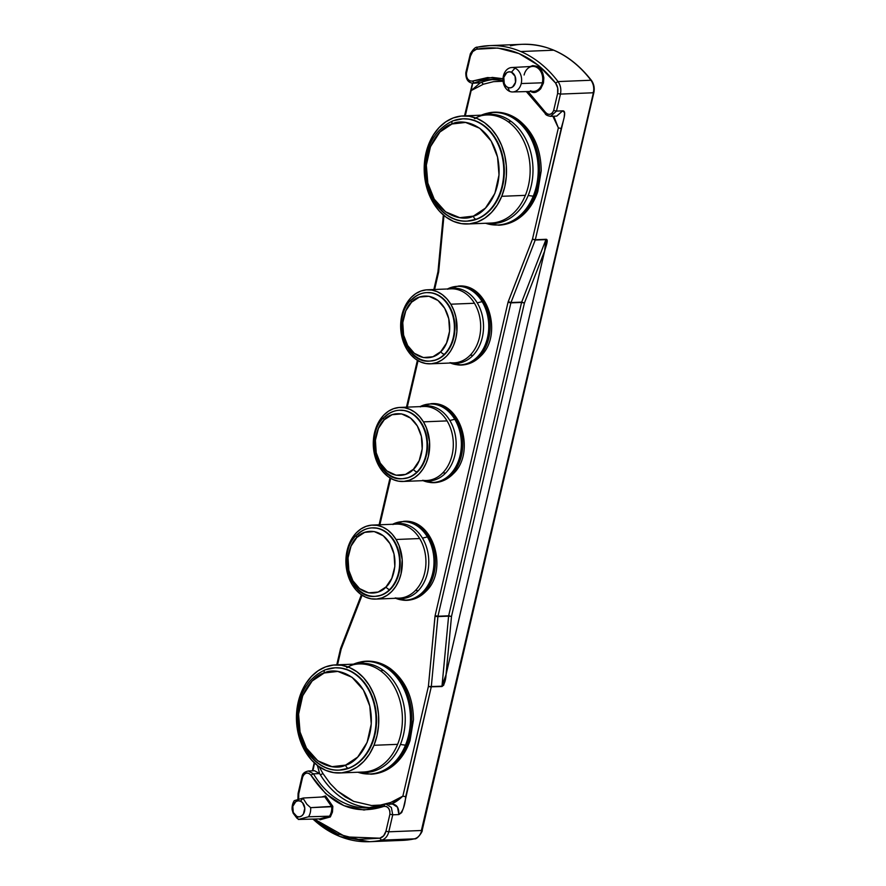 <?xml version="1.0" encoding="UTF-8"?>
<svg xmlns="http://www.w3.org/2000/svg" width="886" height="886" viewBox="0 0 886 886"><rect width="100%" height="100%" fill="white"/><g stroke="black" fill="none" stroke-linecap="round" stroke-linejoin="round"><path stroke-width="1.33" d="M530.448 90.782A12.504 9.513 -92.3 0 0 534.756 91.28A12.504 9.513 -92.3 0 0 542.321 82.797A12.504 9.513 -92.3 0 0 535.975 67.015L536.694 66.217C541.446 67.458 543.705 73.062 543.461 83.029C539.441 91.391 535.222 94.226 530.803 91.535L534.734 92.166L538.533 90.771L540.681 88.799L543.461 83.029L543.849 77.868L542.697 72.862L540.183 68.765L536.694 66.217L532.752 65.586L528.964 66.982M407.981 521.555A39.527 30.069 87.7 0 1 434.096 550.195A39.527 30.069 87.7 0 1 424.184 592.136A6.811 3.588 44.2 0 0 425.845 591.449A6.811 3.588 -135.8 0 1 424.184 592.136A39.527 30.069 -92.3 0 0 434.096 550.195A39.527 30.069 -92.3 0 0 407.981 521.555M395.222 597.939A37.046 28.186 -92.3 0 0 415.423 590.486A13.977 7.354 -135.8 0 1 418.126 590.796A37.577 28.585 87.7 0 1 397.548 598.349M375.221 596.333A34.266 26.071 -92.3 0 0 375.487 596.322A34.266 26.071 -92.3 0 0 397.869 576.908A34.266 26.071 -92.3 0 0 394.591 541.479L394.048 541.501A34.266 26.071 87.7 0 1 389.718 589.467A3.3 1.75 -135.2 0 1 386.019 586.92C381.19 593.354 363.969 598.858 352.916 580.806C342.373 562.256 350.834 541.922 356.836 537.47A3.3 1.75 -135.2 0 1 356.615 535.066A3.3 1.75 44.8 0 0 356.836 537.47C361.665 531.024 378.887 525.531 389.94 543.572C400.483 562.134 392.022 582.467 386.019 586.92A3.3 1.75 44.8 0 0 389.718 589.467A34.266 26.071 -92.3 0 0 394.048 541.501A34.266 26.071 -92.3 0 0 375.897 528.067M435.358 403.916A39.527 30.069 87.7 0 1 461.473 432.556A39.527 30.069 87.7 0 1 451.561 474.497A6.811 3.588 44.2 0 0 453.222 473.811A6.811 3.588 -135.8 0 1 451.561 474.497A39.527 30.069 -92.3 0 0 461.473 432.556A39.527 30.069 -92.3 0 0 435.358 403.916M422.589 480.301A37.046 28.186 -92.3 0 0 442.801 472.847A13.977 7.354 -135.8 0 1 445.503 473.157A37.577 28.585 87.7 0 1 424.926 480.71M402.587 478.695A34.266 26.071 -92.3 0 0 402.864 478.684A34.266 26.071 -92.3 0 0 425.236 459.258A34.266 26.071 -92.3 0 0 421.957 423.84L421.426 423.862A34.266 26.071 87.7 0 1 417.096 471.828A3.3 1.75 -135.2 0 1 413.397 469.281C408.568 475.716 391.346 481.22 380.293 463.168C369.739 444.617 378.211 424.283 384.203 419.831A3.3 1.75 -135.2 0 1 383.992 417.428A3.3 1.75 44.8 0 0 384.203 419.831C389.032 413.385 406.253 407.892 417.306 425.933C427.86 444.495 419.399 464.829 413.397 469.281A3.3 1.75 44.8 0 0 417.096 471.828A34.266 26.071 -92.3 0 0 421.426 423.862A34.266 26.071 -92.3 0 0 403.263 410.428M462.736 286.278A39.527 30.069 87.7 0 1 488.85 314.918A39.527 30.069 87.7 0 1 478.938 356.859A6.811 3.588 44.2 0 0 480.6 356.172A6.811 3.588 -135.8 0 1 478.938 356.859A39.527 30.069 -92.3 0 0 488.85 314.918A39.527 30.069 -92.3 0 0 462.736 286.278M449.966 362.662A37.046 28.186 -92.3 0 0 470.178 355.197A13.977 7.354 -135.8 0 1 472.88 355.519A37.577 28.585 87.7 0 1 452.303 363.072M429.965 361.045A34.266 26.071 -92.3 0 0 430.231 361.045A34.266 26.071 -92.3 0 0 452.613 341.619A34.266 26.071 -92.3 0 0 449.335 306.202L448.803 306.224A34.266 26.071 87.7 0 1 444.473 354.19A3.3 1.75 -135.2 0 1 440.774 351.642C435.945 358.077 418.724 363.581 407.671 345.529C397.116 326.978 405.578 306.634 411.58 302.181A3.3 1.75 -135.2 0 1 411.37 299.789A3.3 1.75 44.8 0 0 411.58 302.181C416.409 295.747 433.631 290.254 444.683 308.295C455.238 326.856 446.765 347.19 440.774 351.642A3.3 1.75 44.8 0 0 444.473 354.19A34.266 26.071 -92.3 0 0 448.803 306.224A34.266 26.071 -92.3 0 0 430.64 292.79M339.393 770.1A51.189 38.951 -92.3 0 0 339.659 770.089A51.189 38.951 -92.3 0 0 374.856 705.034L374.324 705.057A51.189 38.951 -92.3 0 0 338.873 667.911A51.189 38.951 -92.3 0 0 325.638 669.716A3.3 2.082 69.5 0 0 325.195 669.805A3.3 2.082 69.5 0 0 324.243 672.972C334 667.324 361.388 672.12 369.783 706.031C377.214 740.308 356.238 763.156 345.606 765.116A3.3 2.082 69.5 0 0 348.486 768.206A51.189 38.951 -92.3 0 0 374.324 705.057A51.189 38.951 87.7 0 1 348.486 768.206A51.189 38.951 87.7 0 1 339.128 770.111A51.189 38.951 87.7 0 1 299.811 732.866M346.681 667.59A54.6 41.542 87.7 0 1 383.129 670.226A13.977 7.775 -54.1 0 1 380.493 670.78A54.079 41.144 -92.3 0 0 353.292 664.721M355.773 664.079A54.6 41.542 87.7 0 1 383.129 670.226A54.6 41.542 87.7 0 1 400.417 744.495L405.478 745.17A56.305 42.838 -92.3 0 0 387.658 668.587A6.811 3.788 -54.1 0 1 388.943 668.321A6.811 3.788 -54.1 0 1 390.56 668.775A6.811 3.788 125.9 0 0 388.943 668.321A56.56 43.026 87.7 0 1 411.392 727.173A56.56 43.026 87.7 0 1 377.093 773.389A56.56 43.026 -92.3 0 0 411.392 727.173A56.56 43.026 -92.3 0 0 388.943 668.321A6.811 3.788 125.9 0 0 387.658 668.587A56.305 42.838 87.7 0 1 405.478 745.17A56.305 42.838 87.7 0 1 359.284 772.681M467.155 221.112A51.189 38.951 -92.3 0 0 467.42 221.101A51.189 38.951 -92.3 0 0 502.617 156.047L502.074 156.069A51.189 38.951 -92.3 0 0 466.623 118.923A51.189 38.951 -92.3 0 0 453.399 120.729A3.3 2.082 69.5 0 0 452.945 120.817A3.3 2.082 69.5 0 0 451.993 123.996C461.761 118.336 489.15 123.132 497.533 157.055C504.965 191.321 483.989 214.179 473.368 216.129A3.3 2.082 69.5 0 0 476.247 219.219A51.189 38.951 -92.3 0 0 502.074 156.069A51.189 38.951 87.7 0 1 476.247 219.219A51.189 38.951 87.7 0 1 466.878 221.123A51.189 38.951 87.7 0 1 427.561 183.878M474.431 118.613A54.6 41.542 87.7 0 1 510.89 121.238A13.977 7.775 -54.1 0 1 508.243 121.792A54.079 41.144 -92.3 0 0 481.043 115.734M483.534 115.091A54.6 41.542 87.7 0 1 510.89 121.238A54.6 41.542 87.7 0 1 528.167 195.507L533.239 196.183A56.305 42.838 -92.3 0 0 515.408 119.599A6.811 3.788 -54.1 0 1 516.693 119.333A6.811 3.788 -54.1 0 1 518.31 119.798A6.811 3.788 125.9 0 0 516.693 119.333A56.56 43.026 87.7 0 1 539.142 178.186A56.56 43.026 87.7 0 1 504.854 224.402A56.56 43.026 -92.3 0 0 539.142 178.186A56.56 43.026 -92.3 0 0 516.693 119.333A6.811 3.788 125.9 0 0 515.408 119.599A56.305 42.838 87.7 0 1 533.239 196.183A56.305 42.838 87.7 0 1 487.034 223.693M450.631 287.618A39.272 29.88 87.7 0 1 482.139 301.65A39.272 29.88 87.7 0 1 477.62 356.704A6.811 3.588 44.2 0 0 478.938 356.859A6.811 3.588 -135.8 0 1 477.62 356.704A39.272 29.88 87.7 0 1 453.787 364.124M423.253 405.256A39.272 29.88 87.7 0 1 454.762 419.288A39.272 29.88 87.7 0 1 450.243 474.342A6.811 3.588 44.2 0 0 451.561 474.497A6.811 3.588 -135.8 0 1 450.243 474.342A39.272 29.88 87.7 0 1 426.41 481.762M395.876 522.895A39.272 29.88 87.7 0 1 427.384 536.927A39.272 29.88 87.7 0 1 422.866 591.981A6.811 3.588 44.2 0 0 424.184 592.136A6.811 3.588 -135.8 0 1 422.866 591.981A39.272 29.88 87.7 0 1 399.032 599.412M512.706 91.956L533.616 91.391A12.504 9.513 -92.3 0 0 542.321 82.797L521.223 83.55A12.227 9.303 87.7 0 1 512.706 91.956A12.227 9.303 87.7 0 1 509.605 91.358A12.227 9.303 87.7 0 1 503.403 75.93A12.227 9.303 -92.3 0 0 509.605 91.358L507.877 87.492A8.052 6.124 87.7 0 1 503.791 77.337A8.052 6.124 87.7 0 1 511.432 72.198L509.051 71.821L506.759 72.663L503.791 77.337L504.245 83.483L505.762 85.953L507.877 87.492L510.247 87.869L512.54 87.027L515.519 82.354L515.054 76.218L511.432 72.198L515.01 68.133L511.432 72.198A8.052 6.124 87.7 0 1 515.519 82.354A8.052 6.124 87.7 0 1 507.877 87.492L509.605 91.358A12.227 9.303 -92.3 0 0 521.223 83.55A12.227 9.303 -92.3 0 0 515.01 68.133A12.227 9.303 -92.3 0 0 503.403 75.93A12.227 9.303 87.7 0 1 511.72 67.524A12.227 9.303 87.7 0 1 515.01 68.133A12.227 9.303 87.7 0 1 521.223 83.55L542.321 82.797A12.504 9.513 -92.3 0 0 535.975 67.015A12.504 9.513 -92.3 0 0 532.608 66.406L511.72 67.524M402.621 600.099A39.527 30.069 -92.3 0 0 424.184 592.136A39.527 30.069 87.7 0 1 402.621 600.099M393.949 524.202A37.577 28.585 87.7 0 1 422.456 538.123L427.384 536.927A39.272 29.88 -92.3 0 0 392.764 524.224L392.708 524.257M375.598 599.102L399.221 598.15A37.046 28.186 -92.3 0 0 415.423 590.486A37.046 28.186 -92.3 0 0 419.687 538.544A37.046 28.186 -92.3 0 0 396.241 524.113L372.607 525.066A37.046 28.186 87.7 0 1 396.064 539.496L419.687 538.544L396.064 539.496A37.046 28.186 87.7 0 1 399.863 577.927A37.046 28.186 87.7 0 1 375.598 599.102A37.046 28.186 87.7 0 1 352.141 584.671A37.046 28.186 87.7 0 1 348.342 546.241A37.046 28.186 87.7 0 1 372.607 525.066M371.245 596.145A34.266 26.071 -92.3 0 0 389.718 589.467A34.266 26.071 87.7 0 1 374.944 596.344A34.266 26.071 87.7 0 1 353.082 582.711M429.998 482.46A39.527 30.069 -92.3 0 0 451.561 474.497A39.527 30.069 87.7 0 1 429.998 482.46M421.326 406.563A37.577 28.585 87.7 0 1 449.833 420.485L454.762 419.288A39.272 29.88 -92.3 0 0 420.141 406.585L420.086 406.619M402.975 481.463L426.598 480.511A37.046 28.186 -92.3 0 0 442.801 472.847A37.046 28.186 -92.3 0 0 447.065 420.894A37.046 28.186 -92.3 0 0 423.608 406.475L399.985 407.427A37.046 28.186 87.7 0 1 423.442 421.858L447.065 420.894L423.442 421.858A37.046 28.186 87.7 0 1 427.24 460.288A37.046 28.186 87.7 0 1 402.975 481.463A37.046 28.186 87.7 0 1 379.518 467.033A37.046 28.186 87.7 0 1 375.719 428.602A37.046 28.186 87.7 0 1 399.985 407.427M398.622 478.506A34.266 26.071 -92.3 0 0 417.096 471.828A34.266 26.071 87.7 0 1 402.322 478.706A34.266 26.071 87.7 0 1 380.459 465.072M457.375 364.81A39.527 30.069 -92.3 0 0 478.938 356.859A39.527 30.069 87.7 0 1 457.375 364.81M448.693 288.925A37.577 28.585 87.7 0 1 477.211 302.846L482.139 301.65A39.272 29.88 -92.3 0 0 447.519 288.947L447.463 288.969M430.352 363.825L453.975 362.872A37.046 28.186 -92.3 0 0 470.178 355.197A37.046 28.186 -92.3 0 0 474.442 303.256A37.046 28.186 -92.3 0 0 450.985 288.836L427.362 289.788A37.046 28.186 87.7 0 1 450.819 304.208L474.442 303.256L450.819 304.208A37.046 28.186 87.7 0 1 454.607 342.649A37.046 28.186 87.7 0 1 430.352 363.825A37.046 28.186 87.7 0 1 406.895 349.394A37.046 28.186 87.7 0 1 403.097 310.964A37.046 28.186 87.7 0 1 427.362 289.788M425.989 360.868A34.266 26.071 -92.3 0 0 444.473 354.19A34.266 26.071 87.7 0 1 429.699 361.067A34.266 26.071 87.7 0 1 407.837 347.434M369.163 771.252A54.079 41.144 -92.3 0 0 397.615 744.34A54.079 41.144 -92.3 0 0 380.493 670.78A54.079 41.144 -92.3 0 0 359.051 663.946L335.417 664.899A54.079 41.144 87.7 0 1 372.297 690.858A54.079 41.144 87.7 0 1 373.981 745.292L397.615 744.34A54.079 41.144 -92.3 0 0 380.493 670.78A13.977 7.775 125.9 0 0 383.129 670.226A54.6 41.542 87.7 0 1 400.417 744.495A54.6 41.542 87.7 0 1 360.137 772.149M339.781 772.969L363.404 772.016A54.079 41.144 -92.3 0 0 397.615 744.34L373.981 745.292A54.079 41.144 87.7 0 1 339.781 772.969A54.079 41.144 87.7 0 1 302.901 747.02A54.079 41.144 87.7 0 1 301.218 692.586L305.67 683.881L311.363 676.527L318.052 670.802L325.494 666.925L333.402 665.054L341.475 665.242L349.394 667.501L356.87 671.732L363.592 677.779L369.318 685.41L373.837 694.336L376.949 704.193L378.555 714.625L378.588 725.224L377.048 735.579L373.981 745.292L369.528 753.997L363.847 761.351L357.147 767.077L349.704 770.953L341.797 772.825L333.723 772.636L325.804 770.377L318.34 766.135L311.606 760.088L305.88 752.458L301.373 743.542L298.25 733.674L296.644 723.253L296.611 712.654L298.161 702.299L301.218 692.586A54.079 41.144 87.7 0 1 335.417 664.899M347.312 667.568A56.305 42.838 87.7 0 1 387.658 668.587A56.305 42.838 -92.3 0 0 353.514 664.168L366.516 661.166C375.121 660.901 383.117 663.426 390.516 668.742C405.533 680.603 413.186 697.614 413.474 719.764L410.03 740.552C407.339 748.604 403.351 755.481 398.069 761.185C390.361 769.292 381.357 773.633 371.079 774.187L357.855 772.249M388.943 668.321A56.56 43.026 -92.3 0 0 360.502 661.975A56.56 43.026 87.7 0 1 388.943 668.321M496.913 222.264A54.079 41.144 -92.3 0 0 525.365 195.352A54.079 41.144 -92.3 0 0 508.243 121.792A54.079 41.144 -92.3 0 0 486.802 114.958L463.179 115.911A54.079 41.144 87.7 0 1 500.047 141.871A54.079 41.144 87.7 0 1 501.742 196.304L525.365 195.352A54.079 41.144 -92.3 0 0 508.243 121.792A13.977 7.775 125.9 0 0 510.89 121.238A54.6 41.542 87.7 0 1 528.167 195.507A54.6 41.542 87.7 0 1 487.887 223.161M467.531 223.992L491.165 223.039A54.079 41.144 -92.3 0 0 525.365 195.352L501.742 196.304A54.079 41.144 87.7 0 1 467.531 223.992A54.079 41.144 87.7 0 1 430.662 198.032A54.079 41.144 87.7 0 1 428.968 143.598L433.431 134.893L439.113 127.54L445.802 121.814L453.244 117.938L461.163 116.066L469.226 116.254L477.155 118.514L484.62 122.755L491.342 128.802L497.079 136.433L501.587 145.348L504.699 155.216L506.305 165.638L506.338 176.236L504.798 186.592L501.742 196.304L497.279 205.009L491.597 212.363L484.908 218.089L477.465 221.965L469.547 223.837L461.484 223.649L453.554 221.389L446.09 217.159L439.367 211.101L433.631 203.47L429.123 194.555L426 184.698L424.394 174.265L424.372 163.666L425.911 153.311L428.968 143.598A54.079 41.144 87.7 0 1 463.179 115.911M475.062 118.58A56.305 42.838 87.7 0 1 515.408 119.599A56.305 42.838 -92.3 0 0 481.264 115.191L494.277 112.179C502.871 111.924 510.868 114.449 518.266 119.754C533.294 131.615 540.947 148.626 541.224 170.788L537.78 191.564C535.1 199.616 531.113 206.493 525.819 212.197C518.111 220.315 509.118 224.645 498.829 225.199L485.617 223.261A56.305 42.838 -92.3 0 0 533.239 196.183L528.167 195.507A54.6 41.542 87.7 0 1 495.495 223.327M516.693 119.333A56.56 43.026 -92.3 0 0 488.252 112.987A56.56 43.026 87.7 0 1 516.693 119.333M553.695 50.203A119.732 91.092 -92.3 0 0 522.397 44.3A119.732 91.092 87.7 0 1 553.695 50.203A119.732 91.092 87.7 0 1 590.962 80.249L590.962 80.249C593.487 83.893 594.296 88.068 593.387 92.764L593.221 92.066L593.387 92.764L560.461 94.093C561.381 89.386 560.561 85.222 558.036 81.578A119.732 91.092 -92.3 0 0 520.769 51.532L553.695 50.203L520.769 51.532A119.732 91.092 -92.3 0 0 489.482 45.629A119.732 91.092 87.7 0 1 520.769 51.532A119.732 91.092 87.7 0 1 558.036 81.578L555.6 83.074L558.036 81.578L590.962 80.249A119.732 91.092 -92.3 0 0 553.695 50.203M477.532 47.157A119.732 91.092 87.7 0 1 489.471 45.629A119.732 91.092 -92.3 0 0 477.532 47.157L476.48 49.239C506.759 43.746 533.128 55.032 555.6 83.074L557.682 87.958L557.615 93.506L553.661 110.495L552.266 113.087L549.985 114.349L547.493 114.128L545.455 112.3L528.122 91.546L545.455 112.3L545.566 113.497L545.455 112.3C548.755 115.623 551.491 115.025 553.661 110.495L556.508 111.093L553.661 110.495L557.615 93.506L560.461 94.093C561.381 89.386 560.561 85.222 558.036 81.578L590.962 80.249C593.487 83.893 594.296 88.068 593.387 92.764L560.461 94.093L557.615 93.506C558.379 89.586 557.704 86.108 555.6 83.074L538.588 65.453L518.975 53.548L497.866 48.043L476.48 49.239L477.532 47.157M319.68 818.908L329.492 816.194L308.516 816.781L298.283 819.461L296.899 816.471A8.052 6.124 87.7 0 1 292.812 806.315A8.052 6.124 87.7 0 1 300.465 801.177L298.084 800.8L295.791 801.642L292.812 806.315L293.277 812.462L296.899 816.471L299.28 816.848L301.572 816.006L303.422 814.068L304.784 808.22L302.569 802.716L300.465 801.177L303.267 798.02L300.465 801.177A8.052 6.124 87.7 0 1 304.54 811.332A8.052 6.124 87.7 0 1 296.899 816.471L298.283 819.461L308.516 816.781A12.227 9.303 -92.3 0 0 310.643 807.655L306.877 804.3L303.621 799.194L306.877 804.3L310.643 807.655A12.227 9.303 87.7 0 1 308.516 816.781L329.492 816.194L319.68 818.908L298.283 819.461L319.68 818.908L319.99 819.794L319.381 818.919L319.99 819.794L319.99 819.162M293.188 813.248L292.136 809.771A12.227 9.303 87.7 0 1 292.48 804.909A12.227 9.303 87.7 0 1 294.263 800.656A12.227 9.303 -92.3 0 0 292.48 804.909A12.227 9.303 -92.3 0 0 292.136 809.771L293.188 813.248L297.031 818.321M526.328 91.59L545.056 113.297C545.399 114.759 547.249 115.778 550.605 116.343L556.508 111.093L562.665 110.839L564.57 112.655L564.216 117.14L535.321 239.729L546.031 239.298L547.183 240.615L544.635 251.092C545.687 246.806 548.955 239.154 546.031 239.298L535.222 240.051L545.931 239.619L521.688 302.115L545.931 239.619L544.58 251.081L524.423 303.023L451.506 616.401L448.604 616.158L451.506 616.401L446.023 674.611L544.613 251.092L524.423 303.023L521.688 302.115L510.978 302.547L508.232 301.628L532.475 239.142L558.368 127.883L561.215 128.47L558.368 127.883L553.783 116.221L558.368 127.883L552.875 116.254L558.368 127.883L532.475 239.142L535.321 239.729L532.475 239.142L508.032 302.281L435.115 615.648L428.403 686.373L402.864 796.137L390.66 802.495L380.493 805.064L371.467 805.507L353.691 801.376L337.4 790.943L330.19 783.556L322.947 773.544L319.148 766.711L322.947 773.544L320.4 774.873A85.876 65.343 -92.3 0 0 371.256 807.655A85.876 65.343 -92.3 0 1 320.4 774.873L322.947 773.544L330.19 783.556L337.4 790.943L345.263 796.902L353.625 801.354L371.467 805.507L380.493 805.064L390.66 802.495L389.774 804.532L390.66 802.495L402.864 796.137L391.69 803.835M556.707 116.099L562.665 110.839L556.751 116.099L550.594 116.343L556.508 111.093L562.665 110.839C567.239 110.551 562.754 121.925 561.215 128.47L535.321 239.729L532.475 239.142L535.222 240.051L510.879 302.868L521.577 302.436L510.978 302.547L535.222 240.051L545.931 239.619L544.635 251.092L446.046 674.634L442.014 686.196L429.898 686.572L441.948 686.539C444.329 684.623 445.702 680.647 446.079 674.623L443.753 685.1L441.948 686.539L448.604 616.158L449.556 615.881L448.659 615.803L521.577 302.436L524.423 303.023L451.506 616.401L448.626 615.98L451.506 616.401L446.046 674.634L441.948 686.539L431.283 686.794L403.451 808.021L401.69 812.573L398.899 814.566L392.742 814.821L391.346 807.456L386.097 804.067L384.557 804.388L383.948 806.371L386.385 806.459L388.511 808.22L389.851 811.022L389.906 814.234L385.942 831.223C384.912 835.022 382.885 837.348 379.873 838.189L345.817 836.916L314.297 819.052L317.764 821.986L337.378 833.892L358.487 839.396L379.873 838.189L381.501 840.172L379.873 838.189L383.649 835.819L385.942 831.223L388.788 831.81L385.942 831.223L389.906 814.234L392.742 814.821L389.906 814.234C390.039 808.829 388.057 806.216 383.948 806.371L384.801 804.333L386.097 804.067L368.188 807.877A85.876 65.343 87.7 0 1 313.467 773.832L308.383 770.986M340.545 648.618L341.188 649.084L362.086 595.237L341.188 649.084L340.612 648.375L341.188 649.084L337.533 664.821L341.121 648.065M361.399 594.772L340.667 648.231M379.873 524.767L390.682 478.34L379.873 524.767M407.25 407.128L418.059 360.702L407.25 407.128M438.393 271.88L434.627 289.489L438.67 271.88L443.975 215.519L438.448 271.537M503.026 78.71L492.372 77.414L472.415 81.069L474.231 82.985L480.389 82.741L471.153 90.582L470.998 89.885L465.283 115.833L471.153 90.582L483.357 84.225L493.524 81.656L503.104 81.246L493.524 81.656L483.357 84.225L481.563 82.298L483.357 84.225L471.153 90.582L480.389 82.741L472.936 83.262L474.231 82.985L472.415 81.069L469.968 80.98L467.841 79.219L466.501 76.417L466.457 73.206L470.411 56.206L472.703 51.621L476.48 49.239C473.467 50.092 471.441 52.407 470.411 56.206L470.245 55.508M308.428 770.986L314.585 770.731L319.625 773.589L317.365 765.415L319.625 773.589A85.876 65.343 -92.3 0 0 320.4 774.873A85.876 65.343 -92.3 0 1 319.625 773.589L313.467 773.832L310.897 775.128L325.705 793.657L343.945 805.662L363.98 810.025L383.948 806.371C354.987 815.74 330.644 805.33 310.897 775.128L313.467 773.832L308.428 770.986C304.585 771.817 302.447 773.622 302.048 776.413L298.095 793.413L297.917 799.283M480.389 82.741A85.876 65.343 -92.3 0 1 481.563 82.298A85.876 65.343 -92.3 0 1 493.912 79.43A85.876 65.343 -92.3 0 0 481.563 82.298A85.876 65.343 -92.3 0 0 480.389 82.741L474.231 82.985A85.876 65.343 87.7 0 1 490.844 79.452A85.876 65.343 87.7 0 1 503.038 80.46L490.844 79.452L497.002 79.208M331.696 806.703L310.643 807.655L332.826 806.326L330.356 816.925L319.99 819.794L330.356 816.925L329.492 816.194A12.504 9.513 -92.3 0 0 331.696 806.703L324.808 796.846L303.267 798.02L294.263 800.656L303.267 798.02L324.808 796.846L331.696 806.703A12.504 9.513 -92.3 0 1 329.492 816.194L330.356 816.925L332.483 812.008L332.826 806.326L331.696 806.703M325.251 796.558L325.55 795.916L321.552 797.023L325.55 795.916L324.808 796.846M325.55 795.916L332.826 806.326L325.55 795.916M510.458 45.828A119.732 91.092 87.7 0 1 522.408 44.3L489.471 45.629L477.399 47.168C475.538 46.892 473.202 49.095 470.355 53.78L465.815 72.685C465.682 79.164 468.063 82.697 472.936 83.262L474.231 82.985A85.876 65.343 87.7 0 1 490.844 79.452M312.703 819.085L339.77 836.495L369.551 841.7A119.732 91.092 -92.3 0 0 381.501 840.172A119.732 91.092 87.7 0 1 369.551 841.7L402.477 840.371L414.426 838.843A119.732 91.092 87.7 0 1 402.477 840.371A119.732 91.092 -92.3 0 0 414.426 838.843L414.714 838.776M381.501 840.172C385.122 839.164 387.547 836.373 388.788 831.81L392.742 814.821L391.346 807.456L386.097 804.067L392.254 803.812L397.504 807.212L398.899 814.566L392.742 814.821L388.788 831.81L421.714 830.492C420.473 835.044 418.048 837.835 414.426 838.843L381.501 840.172C385.122 839.164 387.547 836.373 388.788 831.81L421.714 830.492C420.473 835.044 418.048 837.835 414.426 838.843L381.501 840.172M421.548 829.794L593.387 92.764L421.548 829.794M298.671 799.482L298.737 793.934L302.691 776.933L304.086 774.353L306.368 773.09L308.86 773.301L310.897 775.128C307.597 771.806 304.862 772.415 302.691 776.933L302.525 776.236M503.026 78.721L487.577 77.547L472.415 81.069C468.295 81.224 466.313 78.599 466.457 73.206L466.291 72.508M369.551 841.7A119.732 91.092 87.7 0 1 313.002 819.085M298.604 799.106L298.571 793.236M545.566 113.497L545.455 112.3M431.305 686.628L437.95 616.235L510.879 302.868L521.577 302.436L448.659 615.803L437.95 616.235L448.659 615.803L437.894 616.59L448.604 616.158L442.014 686.196L430.352 686.894L428.403 686.373L429.854 686.805L428.403 686.373L434.993 616.335L437.95 616.235L435.115 615.648L508.032 302.281L510.978 302.547L508.232 301.628L508.032 302.281L510.879 302.868L437.95 616.235L435.115 615.648L434.993 616.335L437.894 616.59L431.305 686.628M556.508 111.093L560.461 94.093L556.508 111.093M384.336 804.521A85.876 65.343 87.7 0 1 368.188 807.877A85.876 65.343 87.7 0 1 313.467 773.832L319.625 773.589L314.53 770.731M466.457 73.206L470.411 56.206M298.737 793.934L302.691 776.933M391.158 804.023C394.447 802.938 398.357 800.302 402.864 796.137L428.403 686.373L430.397 686.606L431.249 686.971L405.699 796.724L402.864 796.137L405.699 796.724C404.968 805.839 402.698 811.786 398.899 814.566C399.088 807.379 396.441 803.879 390.959 804.089L392.232 803.613M313.223 769.447L314.408 763.71M471.153 90.582L472.515 84.303M438.559 272.578L438.67 271.88M467.276 221.101L476.779 219.196L483.822 215.542L490.168 210.126L495.551 203.171L499.782 194.942L502.683 185.75L504.145 175.949L504.123 165.915L502.617 156.047L499.671 146.699L495.407 138.26L489.991 131.028L483.623 125.291L476.557 121.282L469.059 119.134L463.156 118.813M463.013 221.024A51.189 38.951 -92.3 0 0 476.247 219.219A3.3 2.082 -110.5 0 1 473.368 216.129C463.599 221.788 436.211 216.992 427.827 183.07C420.385 148.793 441.361 125.945 451.993 123.996A3.3 2.082 -110.5 0 1 452.945 120.817C433.387 130.153 424.184 148.372 425.391 175.461C427.473 201.255 446.688 222.53 466.878 221.123L467.42 221.101M451.993 123.996L465.571 122.434L479.769 128.282L491.154 141.007L497.533 157.055L499.017 174.919L494.875 193.436L485.439 208.11L473.368 216.129L459.79 217.679L445.592 211.832L434.206 199.117L427.827 183.07L426.332 165.195L430.474 146.688L439.91 132.014L451.993 123.996M502.617 156.047A51.189 38.951 -92.3 0 0 463.289 118.802L462.758 118.824A51.189 38.951 87.7 0 1 502.074 156.069L502.617 156.047M453.399 120.729A51.189 38.951 87.7 0 1 462.758 118.824L452.979 120.806M357.878 772.249A56.305 42.838 -92.3 0 0 405.478 745.17L400.417 744.495A54.6 41.542 87.7 0 1 367.745 772.315M339.515 770.089L349.029 768.184L356.072 764.529L362.418 759.114L367.801 752.159L372.02 743.93L374.922 734.738L376.395 724.936L376.373 714.902L374.856 705.034L371.91 695.687L367.657 687.248L362.23 680.016L355.873 674.279L348.807 670.27L341.309 668.122L335.406 667.8M335.262 770.012A51.189 38.951 -92.3 0 0 348.486 768.206A3.3 2.082 -110.5 0 1 345.606 765.116C335.849 770.776 308.461 765.98 300.066 732.058C292.635 697.78 313.611 674.933 324.243 672.972A3.3 2.082 -110.5 0 1 325.195 669.805C305.637 679.141 296.433 697.36 297.63 724.449C299.712 750.243 318.938 771.518 339.128 770.111L339.659 770.089M324.243 672.972L337.821 671.422L352.019 677.269L363.393 689.995L369.783 706.031L371.267 723.906L367.125 742.424L357.689 757.087L345.606 765.116L332.029 766.667L317.83 760.819L306.456 748.105L300.066 732.058L298.582 714.182L302.724 695.665L312.16 681.002L324.243 672.972M374.856 705.034A51.189 38.951 -92.3 0 0 335.539 667.789L335.008 667.811A51.189 38.951 87.7 0 1 374.324 705.057L374.856 705.034M325.638 669.716A51.189 38.951 87.7 0 1 335.008 667.811L325.228 669.794M430.175 361.045L435.934 359.971L440.696 357.667L445.005 354.167L448.693 349.627L451.616 344.2L454.762 331.585L454.861 324.874L452.093 311.938L449.335 306.202A34.266 26.071 -92.3 0 0 427.473 292.568L426.941 292.59A34.266 26.071 87.7 0 1 448.803 306.224L445.791 301.262L441.593 297.297L436.909 294.473L431.914 292.889L426.808 292.601M412.167 299.457A34.266 26.071 87.7 0 1 426.941 292.59C421.094 292.889 415.911 295.293 411.381 299.767C391.158 317.576 404.625 364.002 429.699 361.067L430.231 361.045M411.58 302.181L419.421 297.065L428.946 296.267L438.016 300.498L444.683 308.295L448.759 318.705L449.579 331.231L446.555 343.048L440.774 351.642L432.933 356.759L423.408 357.556L414.338 353.326L407.671 345.529L403.595 335.118L402.765 322.593L405.799 310.776L411.58 302.181M450.819 304.208L453.842 310.377L455.913 317.166L456.899 331.585L455.769 338.662L453.61 345.274L450.498 351.188L446.555 356.15L441.926 360.004L436.798 362.562L431.371 363.758L425.834 363.537L420.429 361.898L415.335 358.908L410.761 354.688L406.895 349.394L403.861 343.236L401.79 336.447L400.804 322.028L401.934 314.951L404.094 308.339L407.206 302.425L411.159 297.452L415.778 293.609L420.905 291.04L426.343 289.855L431.87 290.076L437.285 291.715L442.369 294.706L446.943 298.925L450.819 304.208M447.64 289.235A37.577 28.585 87.7 0 1 477.211 302.846A37.577 28.585 87.7 0 1 472.88 355.519A13.977 7.354 44.2 0 0 470.178 355.197A37.046 28.186 -92.3 0 0 474.442 303.256A37.046 28.186 -92.3 0 0 454.994 289.046M447.519 288.947L458.461 286.056C488.297 283.132 503.503 335.24 480.566 356.216C475.162 361.698 468.86 364.644 461.639 365.043L450.509 363.038A39.272 29.88 -92.3 0 0 477.62 356.704A39.272 29.88 -92.3 0 0 482.139 301.65L477.211 302.846A37.577 28.585 87.7 0 1 472.88 355.519A37.577 28.585 87.7 0 1 451.683 362.961M402.798 478.684L408.557 477.609L413.319 475.306L417.627 471.806L421.315 467.265L424.239 461.839L427.384 449.224L427.484 442.513L426.587 435.879L421.957 423.84A34.266 26.071 -92.3 0 0 400.095 410.207L399.564 410.229A34.266 26.071 87.7 0 1 421.426 423.862L418.413 418.901L414.227 414.936L409.542 412.112L404.548 410.528L399.431 410.251M384.79 417.107A34.266 26.071 87.7 0 1 399.564 410.229C393.716 410.539 388.533 412.931 384.003 417.417C363.781 435.214 377.248 481.641 402.322 478.706L402.864 478.684M384.203 419.831L392.044 414.714L401.568 413.906L410.639 418.137L417.306 425.933L421.382 436.344L422.212 448.87L419.178 460.687L413.397 469.281L405.555 474.398L396.031 475.206L386.96 470.964L380.293 463.168L376.218 452.757L375.398 440.231L378.422 428.414L384.203 419.831M423.442 421.858L426.476 428.016L429.577 441.97L428.392 456.301L426.232 462.913L423.12 468.827L419.178 473.8L414.548 477.643L409.421 480.201L403.994 481.397L398.467 481.176L393.052 479.536L387.957 476.546L383.394 472.327L379.518 467.033L376.484 460.875L374.413 454.086L373.383 446.921L374.556 432.589L376.727 425.978L379.839 420.064L383.782 415.091L388.4 411.248L393.528 408.679L398.966 407.494L404.492 407.715L409.908 409.354L414.991 412.344L419.565 416.564L423.442 421.858M420.263 406.873A37.577 28.585 87.7 0 1 449.833 420.485A37.577 28.585 87.7 0 1 445.503 473.157A13.977 7.354 44.2 0 0 442.801 472.847A37.046 28.186 -92.3 0 0 447.065 420.894A37.046 28.186 -92.3 0 0 427.617 406.685M420.141 406.585L431.083 403.695C460.919 400.782 476.125 452.879 453.189 473.855C447.795 479.337 441.483 482.283 434.273 482.682L423.131 480.677A39.272 29.88 -92.3 0 0 450.243 474.342A39.272 29.88 -92.3 0 0 454.762 419.288L449.833 420.485A37.577 28.585 87.7 0 1 445.503 473.157A37.577 28.585 87.7 0 1 424.305 480.6M375.42 596.322L381.179 595.248L385.942 592.944L390.25 589.445L393.938 584.904L396.862 579.477L400.007 566.863L400.107 560.162L399.209 553.517L394.591 541.479A34.266 26.071 -92.3 0 0 372.718 527.846L372.186 527.868A34.266 26.071 87.7 0 1 394.048 541.501L391.047 536.539L386.85 532.575L382.165 529.75L377.17 528.167L372.054 527.89M357.412 534.745A34.266 26.071 87.7 0 1 372.186 527.868C366.339 528.178 361.156 530.57 356.637 535.055C336.414 552.853 349.87 599.29 374.944 596.344L375.487 596.322M356.836 537.47L364.667 532.353L374.191 531.545L383.261 535.786L389.94 543.572L394.004 553.983L394.835 566.508L391.811 578.325L386.019 586.92L378.178 592.036L368.654 592.845L359.583 588.603L352.916 580.806L348.84 570.396L348.021 557.87L351.044 546.053L356.836 537.47M396.064 539.496L399.099 545.654L402.2 559.609L401.015 573.94L398.855 580.552L395.743 586.466L391.8 591.438L387.171 595.281L382.054 597.851L376.616 599.036L371.09 598.814L365.674 597.175L360.58 594.185L356.017 589.965L352.141 584.671L349.106 578.514L347.035 571.725L346.061 557.305L347.19 550.228L349.35 543.616L352.462 537.702L356.405 532.73L361.034 528.887L366.151 526.328L371.588 525.132L377.115 525.354L382.53 526.993L387.625 529.983L392.188 534.203L396.064 539.496M392.886 524.512A37.577 28.585 87.7 0 1 422.456 538.123A37.577 28.585 87.7 0 1 418.126 590.796A13.977 7.354 44.2 0 0 415.423 590.486A37.046 28.186 -92.3 0 0 419.687 538.544A37.046 28.186 -92.3 0 0 400.239 524.324M392.764 524.224L403.706 521.333C433.542 518.421 448.748 570.529 425.812 591.494C420.418 596.976 414.105 599.922 406.895 600.32L395.754 598.316A39.272 29.88 -92.3 0 0 422.866 591.981A39.272 29.88 -92.3 0 0 427.384 536.927L422.456 538.123A37.577 28.585 87.7 0 1 418.126 590.796A37.577 28.585 87.7 0 1 396.928 598.249M529.651 66.561L536.694 66.217L535.975 67.015A12.504 9.513 -92.3 0 0 531.445 66.561A12.504 9.513 -92.3 0 0 524.102 75M414.559 838.832C417.273 839.695 423.165 830.835 422.19 830.315L593.864 92.587C594.75 88.046 593.952 84.004 591.471 80.438C572.168 55.907 549.154 43.857 522.397 44.3M445.658 675.741L443.764 680.902M472.459 83.262L464.519 115.867M368.188 807.877L374.346 807.622M340.601 648.375L336.758 664.843M314.22 762.735L312.404 770.82M379.097 524.8L390.006 477.942M406.475 407.161L417.384 360.303M433.852 289.523L437.983 271.637L443.321 214.966"/></g></svg>
